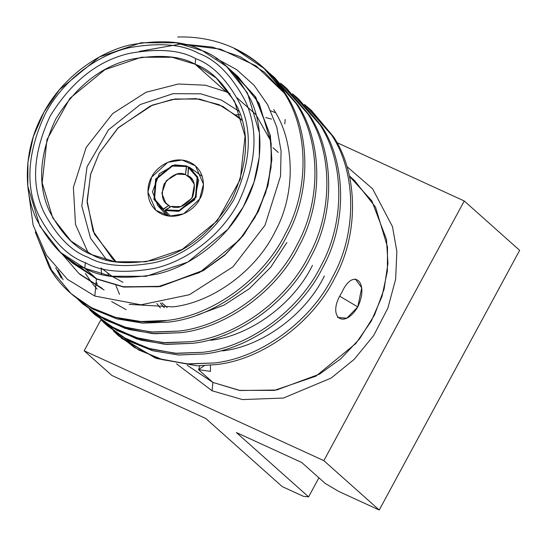 <?xml version="1.0" encoding="UTF-8"?>
<svg xmlns="http://www.w3.org/2000/svg" width="547" height="547" viewBox="0 0 547 547"><rect width="100%" height="100%" fill="white"/><g stroke="black" fill="none" stroke-linecap="round" stroke-linejoin="round"><path stroke-width="0.82" d="M273.739 109.598C295.25 142.008 295.777 194.206 274.97 231.894C256.201 270.512 212.667 302.512 172.968 306.86L129.229 304.399L172.968 306.86M79.814 274.307L104.08 290.013M286.888 242.512L270.772 267.175L249.316 288.727L224.024 305.123L197.084 315.127L224.024 305.123L249.316 288.727L270.772 267.175L286.888 242.512M85.394 273.493L91.896 282.963M92.634 283.907L97.106 289.117M210.479 340.289C250.177 335.94 293.712 303.941 312.481 265.316M96.142 282.115L97.311 284.112M222.397 350.907C262.095 346.559 305.629 314.559 324.398 275.941M121.119 338.046L156.743 358.531L197.235 365.847L216.352 364.576C262.382 359.625 312.898 322.709 334.709 278.102C358.873 234.567 358.394 174.274 333.595 136.859L311.434 110.419L309.609 108.791L331.769 135.232C356.569 172.654 357.047 232.94 332.884 276.474C311.072 321.089 260.557 357.998 214.527 362.948L188.606 364.001L162.903 359.755L138.972 350.101L118.248 335.537L113.345 330.887L134.466 347.516L159.526 358.764L186.848 363.885L214.527 362.948C260.557 357.998 311.072 321.089 332.884 276.474C357.047 232.94 356.569 172.654 331.769 135.232L304.44 104.443L309.609 108.791M118.528 335.79L155.109 357.929L197.235 365.847L216.352 364.576C262.382 359.625 312.898 322.709 334.709 278.102C358.873 234.567 358.394 174.274 333.595 136.859L310.518 109.612L305.301 105.311M106.33 324.918L128.88 341.109L152.811 350.764L178.513 355.01L204.434 353.957C250.464 349.007 300.98 312.091 322.792 267.476C346.955 223.949 346.477 163.656 321.677 126.234L297.691 98.173L319.851 124.613C344.651 162.028 345.13 222.321 320.966 265.856C299.154 310.464 248.639 347.379 202.609 352.33L176.688 353.383L150.986 349.136L127.054 339.482L106.33 324.918L101.427 320.268L122.549 336.897L147.608 348.145L174.931 353.266L202.609 352.33C248.639 347.379 299.154 310.464 320.966 265.856C345.13 222.321 344.651 162.028 319.851 124.613L292.522 93.824L297.691 98.173M94.412 314.299L89.51 309.65L110.631 326.272L135.697 337.526L163.013 342.648L190.691 341.711C236.721 336.761 287.237 299.845 309.048 255.23C333.212 211.696 332.733 151.41 307.934 113.988L280.604 83.199L285.78 87.554L307.934 113.988C332.733 151.41 333.212 211.696 309.048 255.23C287.237 299.845 236.721 336.761 190.691 341.711L164.77 342.764L139.068 338.518L115.137 328.856L94.412 314.299L116.962 330.484L140.894 340.145L166.596 344.384L192.517 343.338L164.517 344.248L136.907 338.955L111.656 327.407L90.474 310.402L95.335 315.106M286.683 88.375L309.759 115.615C334.559 153.037 335.037 213.323 310.874 256.858C289.062 301.472 238.547 338.388 192.517 343.338C238.547 338.388 289.062 301.472 310.874 256.858C335.037 213.323 334.559 153.037 309.759 115.615L285.78 87.554M58.016 270.293L63.117 279.722L58.016 270.293M82.494 303.681L77.592 299.024L98.72 315.653L123.779 326.901L151.095 332.029L178.773 331.092C224.803 326.142 275.319 289.226 297.13 244.612C321.294 201.077 320.815 140.791 296.016 103.369L268.686 72.58L273.862 76.936L296.016 103.369C320.815 140.791 321.294 201.077 297.13 244.612C275.319 289.226 224.803 326.142 178.773 331.092L152.852 332.138L127.15 327.899L103.219 318.238L82.494 303.681L105.045 319.865L128.976 329.526L154.678 333.766L180.599 332.713L152.599 333.629L124.99 328.337L99.739 316.788L78.556 299.777L83.417 304.488M274.765 77.756L297.841 104.997C322.641 142.418 323.12 202.705 298.956 246.239C277.144 290.854 226.629 327.762 180.599 332.713C226.629 327.762 277.144 290.854 298.956 246.239C323.12 202.705 322.641 142.418 297.841 104.997L273.862 76.936M61.291 278.095L55.76 267.763L61.291 278.095M39.227 241.829L51.199 269.097L39.227 241.829M139.43 51.377L180.305 44.102L220.42 49.141L256.064 65.907L284.324 93.12C271.996 73.011 255.134 57.982 233.747 48.033L265.001 69.113L284.324 93.12C308.925 130.555 309.287 190.602 285.213 233.993C263.401 278.608 212.886 315.516 166.856 320.467L140.935 321.52L115.232 317.281L91.301 307.619L72.402 294.689L93.127 309.246L117.058 318.908L142.76 323.147L168.681 322.094C214.711 317.144 265.227 280.235 287.038 235.62C311.202 192.086 310.723 131.8 285.924 94.378L263.086 67.343M70.584 293.062L49.374 267.476L35.275 231.983L49.374 267.476C70.666 305.547 120.812 328.173 166.856 320.467C212.886 315.516 263.401 278.608 285.213 233.993C309.287 190.602 308.925 130.555 284.324 93.12L264.406 72.177L240.003 56.608L212.359 47.104L182.684 44.061M204.229 365.697L198.561 369.656L199.792 365.834L198.561 369.656L210.486 371.379L210.417 365.259M337.478 317.41L346.798 318.176L357.779 306.908L361.717 287.831L355.365 278.956M357.779 306.908L339.919 296.337L357.779 306.908C343.236 330.956 326.511 316.057 341.759 292.652C352.931 267.1 369.738 281.924 357.779 306.908M284.796 123.82L285.206 119.499M108.518 275.784L107.964 273.479M101.14 267.886L101.585 274.245M96.443 278.963L67.445 258.574L96.443 278.963L94.816 296.064L140.989 304.816L189.447 294.71L232.954 266.827L265.022 225.268L280.536 176.161L281.083 151.006L276.727 126.904L267.64 104.703L254.15 85.359L236.701 69.674L215.962 58.283L236.701 69.674L254.15 85.359L267.64 104.703L276.727 126.904L281.083 151.006L280.536 176.161L265.022 225.268L232.954 266.827L189.447 294.71L140.989 304.816L94.816 296.064L96.443 278.963L123.69 287.066L160.189 286.594L203.258 270.69L224.571 255.34L243.524 235.21L258.403 211.374L267.989 185.556L271.845 159.724L270.375 135.656L255.681 97.031L233.282 72.471L255.681 97.031L270.375 135.656L271.845 159.724L267.989 185.556L258.403 211.374L243.524 235.21L224.571 255.34L203.258 270.69L160.189 286.594L123.69 287.066L96.443 278.963M233.747 48.033C216.373 40.136 197.686 36.451 177.686 36.984C197.686 36.451 216.373 40.136 233.747 48.033M28.512 191.758L33.135 225.193L46.379 255.093L67.431 279.332L94.816 296.064L67.431 279.332L46.379 255.093L33.135 225.193L28.512 191.758M60.703 252.564L72.45 263.039L96.552 278.758L84.806 268.29L60.703 252.564L39.808 226.041L27.815 186.151L27.931 162.09L33.271 136.818L43.992 112.067L59.493 89.633L99.431 56.963L141.03 42.762L176.113 42.789L202.438 50.734L226.54 66.46L247.435 92.983L259.428 132.873L259.312 156.941L253.972 182.206L243.251 206.957L227.75 229.391L187.812 262.068L146.213 276.269L111.13 276.242L84.806 268.29L96.552 278.758L122.877 286.71L157.96 286.737L199.566 272.536L239.497 239.866L254.998 217.426L265.719 192.674L271.059 167.409L271.175 143.348L259.182 103.458L238.287 76.929L226.54 66.46M301.725 462.495L236.42 432.561L301.725 462.495L325.219 483.439L338.853 491.5L379.242 510.016L323.851 460.656L84.163 350.777L111.861 375.461L205.85 418.544L111.861 375.461L84.163 350.777L100.887 319.845L84.163 350.777L323.851 460.656L379.242 510.016L519.65 250.341L464.259 200.981L323.851 460.656L464.259 200.981L519.65 250.341L379.242 510.016L338.853 491.5L325.219 483.439L301.725 462.495M205.85 418.544L282.218 486.604L303.359 496.293L308.597 496.881L236.42 432.561L308.597 496.881L318.908 477.811L308.597 496.881L303.359 496.293L282.218 486.604L205.85 418.544M336.938 142.617L464.259 200.981L336.938 142.617M187.197 365.287L212.879 382.415L198.561 369.656L212.879 382.415L212.079 390.79L242.403 399.57L283.387 398.059L331.222 378.018L354.162 359.379L373.683 335.523L387.878 308.077L395.625 279.298L396.862 251.538L392.479 226.629L372.623 188.831L346.935 166.589L372.623 188.831L392.479 226.629L396.862 251.538L395.625 279.298L387.878 308.077L373.683 335.523L354.162 359.379L331.222 378.018L283.387 398.059L242.403 399.57L212.079 390.79L176.544 363.823M265.678 117.523L271.538 119.089L265.678 117.523M349.471 176.319L371.83 200.845L386.49 239.401L387.946 263.428L384.09 289.206L374.524 314.976L359.666 338.757L340.754 358.846L319.475 374.162L276.495 390.032L240.065 390.503L212.879 382.415L239.203 390.367L274.286 390.394L315.886 376.186L355.823 343.516L371.324 321.082L382.038 296.33L387.379 271.066L387.502 246.998L375.509 207.108L354.613 180.585L349.389 175.929M85.339 262.704C101.38 271.804 124.477 273.685 154.637 268.345C184.072 261.794 219.744 238.027 238.574 202.315C256.618 163.601 258.827 129.776 245.206 100.846C231.648 75.472 216.099 59.63 198.547 53.332C182.507 44.232 159.409 42.351 129.249 47.692C99.807 54.242 64.143 78.009 45.312 113.721C27.268 152.435 25.059 186.26 38.68 215.19C52.232 240.564 67.787 256.406 85.339 262.704C67.787 256.406 52.232 240.564 38.68 215.19C25.059 186.26 27.268 152.435 45.312 113.721C64.143 78.009 99.807 54.242 129.249 47.692C159.409 42.351 182.507 44.232 198.547 53.332C216.099 59.63 231.648 75.472 245.206 100.846C258.827 129.776 256.618 163.601 238.574 202.315C219.744 238.027 184.072 261.794 154.637 268.345C124.477 273.685 101.38 271.804 85.339 262.704L84.806 268.29C101.475 277.746 125.475 279.695 156.811 274.15C187.402 267.346 224.461 242.649 244.024 205.542C264.392 168.797 263.456 126.685 250.916 100.108C236.83 73.742 220.673 57.285 202.438 50.734C185.768 41.285 161.768 39.329 130.432 44.875C99.841 51.685 62.782 76.375 43.213 113.489C22.851 150.234 23.788 192.346 36.328 218.916C50.406 245.288 66.57 261.74 84.806 268.29L85.339 262.704M195.676 58.645C212.332 64.628 227.094 79.664 239.962 103.752C252.892 131.212 250.793 163.314 233.665 200.065C212.14 234.8 185.583 255.695 153.994 262.745C125.366 267.811 103.438 266.027 88.211 257.391C71.554 251.408 56.792 236.372 43.924 212.284C30.994 184.824 33.093 152.722 50.221 115.971C71.746 81.236 98.303 60.341 129.892 53.291C158.521 48.225 180.448 50.009 195.676 58.645C180.448 50.009 158.521 48.225 129.892 53.291C98.303 60.341 71.746 81.236 50.221 115.971C33.093 152.722 30.994 184.824 43.924 212.284C56.792 236.372 71.554 251.408 88.211 257.391C103.438 266.027 125.366 267.811 153.994 262.745C185.583 255.695 212.14 234.8 233.665 200.065C250.793 163.314 252.892 131.212 239.962 103.752C227.094 79.664 212.332 64.628 195.676 58.645L195.142 64.231L172.086 57.264L141.352 57.244L104.908 69.688L69.927 98.303L46.96 139.635L42.181 182.848L52.683 217.788L70.987 241.022L92.101 254.799L115.157 261.76L145.892 261.787L182.329 249.343L217.316 220.721L240.277 179.389L245.063 136.182L234.554 101.236L216.25 78.009L195.142 64.231L226.027 91.752L195.142 64.231C211.115 69.968 225.268 84.382 237.603 107.479C250.006 133.81 247.989 164.592 231.572 199.833C210.93 233.138 185.467 253.165 155.177 259.928C127.725 264.789 106.699 263.073 92.101 254.799C76.129 249.063 61.975 234.642 49.633 211.552C37.237 185.221 39.247 154.432 55.671 119.198C76.313 85.893 101.776 65.859 132.066 59.097C159.519 54.242 180.544 55.951 195.142 64.231L195.676 58.645M122.986 282.32L112.21 276.413L101.858 268.529M88.149 252.858L75.507 224.448L73.387 187.382L86.159 147.451L112.655 113.605L145.96 92.293L178.343 84.012L205.371 85.209L226.027 91.752L205.371 85.209L178.343 84.012L145.96 92.293L112.655 113.605L86.159 147.451L73.387 187.382L75.507 224.448L88.149 252.858M270.943 141.153L255.818 114.508L237.111 97.858M229.979 93.687L226.027 91.752M106.768 260.003L90.556 238.232L81.797 206.021L87.041 166.814L108.463 129.851L140.258 104.539L173.084 93.667L200.715 93.824L221.494 100.135L239.217 111.369L221.494 100.135L200.715 93.824L173.084 93.667L140.258 104.539L108.463 129.851L87.041 166.814L81.797 206.021L90.556 238.232L106.768 260.003M156.873 303.606L160.38 307.934L156.873 303.606M160.298 303.086L164.305 307.749L160.298 303.086M240.42 114.692L235.914 114.802M115.923 285.582L119.547 294.354M232.202 71.937L254.799 96.094L269.924 134.377L271.681 158.377L268.105 184.23L258.752 210.178L244.03 234.205L225.152 254.56L203.819 270.115L160.586 286.307L123.902 286.874L96.552 278.758L66.796 257.562M234.574 48.772C256.775 59.5 273.89 74.707 285.924 94.378C310.723 131.8 311.202 192.086 287.038 235.62C265.227 280.235 214.711 317.144 168.681 322.094L142.446 323.127L116.449 318.73L92.306 308.795L71.5 293.869M298.6 98.993L321.677 126.234C346.477 163.656 346.955 223.949 322.792 267.476C300.98 312.091 250.464 349.007 204.434 353.957L178.199 354.989L152.203 350.593L128.06 340.658L107.253 325.725M111.636 301.575L126.159 309.684M61.305 253.104L78.912 273.493L102.323 288.447M270.697 110.781L275.613 112.75M212.079 390.79L212.879 382.415L187.238 365.287M116.142 261.91L112.559 258.922L93.052 231.066L87.103 200.64L90.74 173.919L99.246 153.044L117.667 128.313L150.459 105.92L172.25 99.438L195.942 98.624L219.053 104.648L238.807 117.243L242.191 120.456L222.868 106.426L199.559 99.082L175.184 98.986L152.524 105.058L118.302 127.677L99.246 153.044L90.522 174.705L87.144 202.568L94.337 234.054L116.142 261.91M199.648 199.067C196.503 207.108 179.573 221.829 161.638 214.048C144.093 205.563 146.644 184.25 151.71 177.091C154.856 169.057 171.792 154.336 189.72 162.117C207.272 170.602 204.722 191.915 199.648 199.067L203.457 184.148L195.477 165.871L182.035 160.032L167.772 162.315L151.71 177.091L147.902 192.018L155.888 210.294L169.331 216.133L183.587 213.85L199.648 199.067M225.077 335.263L223.832 335.29M168.647 216.051L163.088 209.651L157.741 205.528L152.449 191.826L159.321 173.72L174.725 164.852L186.718 165.946L188.394 167.211L186.718 165.946L172.339 165.399L155.656 178.972L153.946 199.416L163.088 209.651L163.423 209.036L154.555 199.081L156.223 179.231L172.414 166.049L186.39 166.561L186.718 165.946L185.467 174.534L176.872 174.117L166.295 180.708L161.864 193.282L165.584 202.677L170.302 206.978L168.832 205.296L163.088 209.651L168.647 216.051M187.894 175.649C194.424 178.513 195.997 185.631 192.612 197.002C184.797 206.342 177.679 209.48 171.259 206.41L165.31 209.904L179.279 210.417L195.477 197.228L197.146 177.385L188.277 167.423L187.894 175.649L188.612 166.808L190.958 168.257L198.698 180.134L194.582 199.887L178.301 211.34L164.975 210.52L179.354 211.06L196.045 197.488L197.747 177.05L188.612 166.808L188.277 167.423L197.146 177.385L195.477 197.228L179.279 210.417L165.31 209.904L164.975 210.52L171.259 206.41L180.811 206.588L191.929 198.171L194.431 184.517L189.023 176.38L187.894 175.649L189.939 177.098M192.387 179.854L185.467 174.534L192.387 179.854M170.637 216.243L164.975 210.52M185.467 174.534L186.39 166.561L172.414 166.049L156.223 179.231L154.555 199.081L163.423 209.036L168.832 205.296C162.309 202.431 160.729 195.313 164.114 183.942C171.929 174.602 179.047 171.464 185.467 174.534M118.248 335.537L118.815 336.043M263.77 67.944L262.423 66.748M278.279 152.422L273.001 147.717L278.279 152.422M167.108 307.53L161.823 302.819L167.108 307.53M113.058 259.367L116.067 261.904M157.741 205.528L167.088 215.798M202.226 176.366L190.958 168.257"/></g></svg>
